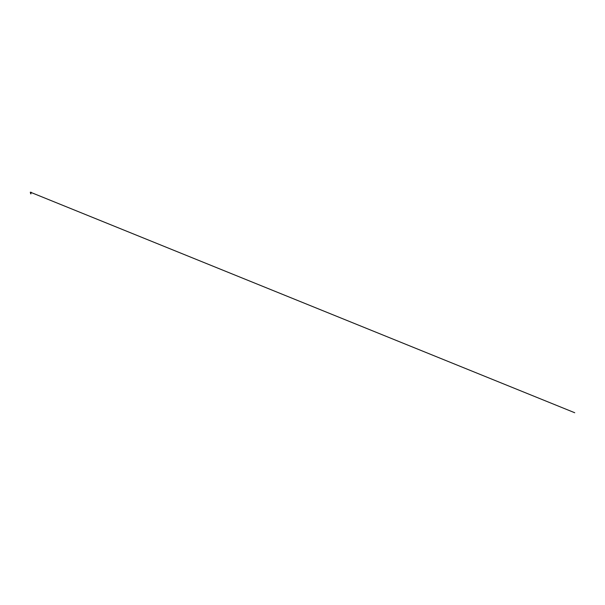 <?xml version="1.0" encoding="UTF-8"?>
<svg xmlns="http://www.w3.org/2000/svg" width="605" height="605" viewBox="0 0 605 605"><rect width="100%" height="100%" fill="white"/><g stroke="black" fill="none" stroke-linecap="round" stroke-linejoin="round"><path stroke-width="0.91" d="M30.991 192.254L30.507 192.254M30.749 192.821L30.908 193.91A0.991 0.991 0 0 0 30.87 193.902L30.772 193.842M30.878 192.745L30.749 193.645L30.802 192.745M30.522 192.261L30.749 192.753M30.9 193.751L30.575 192.829M30.749 193.713L30.968 192.882M30.749 193.608L30.749 192.866M30.84 192.761L30.923 193.608L30.749 192.957M30.779 192.261L31.241 192.322L30.522 192.806L30.749 193.645L30.522 192.806L30.923 192.753L30.522 192.806L30.749 193.645L30.522 192.806L30.923 192.753L30.522 192.806L30.749 193.645L30.522 192.806L30.923 192.753L30.522 192.806L30.749 193.645L30.522 192.806L30.923 192.753L30.522 192.806L30.749 193.645L30.522 192.806L30.923 192.753L30.522 192.806L30.749 193.645L30.522 192.806L30.923 192.753L30.522 192.806L30.749 193.645L30.522 192.806L30.923 192.753L30.522 192.806L30.749 193.645L30.522 192.806L30.923 192.745L30.507 192.972L30.976 193.592L30.507 192.972L30.923 192.745L30.507 192.972L30.976 193.592L30.507 192.972L30.923 192.745L30.507 192.972L30.976 193.592L30.507 192.972L30.923 192.745L30.507 192.972L30.976 193.592L30.507 192.972L30.923 192.745L30.507 192.972L30.976 193.592L30.507 192.972L30.923 192.745L30.507 192.972L30.976 193.592L30.507 192.972L30.923 192.745L30.507 192.972L30.976 193.592L30.507 192.972L30.923 192.745L30.507 192.972L30.976 193.615L30.568 193.623L30.749 193.04M30.575 193.653L30.749 193.131M30.258 192.254L30.711 192.261M30.583 192.284L574.735 412.739L30.552 192.269"/></g></svg>
